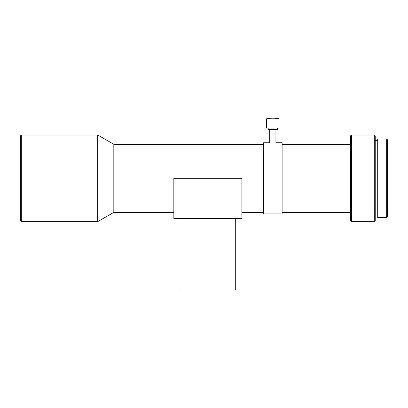 <?xml version="1.0" encoding="UTF-8"?>
<svg xmlns="http://www.w3.org/2000/svg" width="408" height="408" viewBox="0 0 408 408"><rect width="100%" height="100%" fill="white"/><g stroke="black" fill="none" stroke-linecap="round" stroke-linejoin="round"><path stroke-width="0.61" d="M279.016 118.784L266.643 118.784L266.643 128.066L279.016 128.066L279.016 118.784A24.75 24.75 0 0 0 266.643 118.784M277.471 128.066L277.471 129.611L268.189 129.611L268.189 128.066M180.025 218.54L180.025 290.001L235.707 290.001L235.707 218.54M386.672 217.612L387.6 216.684L387.6 139.964L386.672 139.036L377.701 139.036L377.701 217.612L386.672 217.612L386.672 139.036M374.299 135.012L374.299 221.631L375.227 220.703L375.227 135.941L374.299 135.012L351.405 135.012L351.405 221.631L350.477 220.703L350.477 135.941L351.405 135.012M269.739 129.611L269.739 142.749L263.548 142.749L263.548 213.899L282.112 213.899L282.112 142.749L275.925 142.749L275.925 129.611M173.839 212.354L113.822 212.354L113.822 144.294L97.736 135.012L21.328 135.012L21.328 221.631L20.4 220.703L20.4 135.941L21.328 135.012M113.822 212.354L97.736 221.631L97.736 135.012M173.839 178.321L173.839 218.54L241.893 218.54L241.893 178.321L173.839 178.321M377.701 140.581L375.227 140.581M350.477 144.294L282.112 144.294M263.548 144.294L113.822 144.294M263.548 212.354L241.893 212.354M97.736 221.631L21.328 221.631M350.477 212.354L282.112 212.354M374.299 221.631L351.405 221.631M377.701 216.067L375.227 216.067"/></g></svg>
